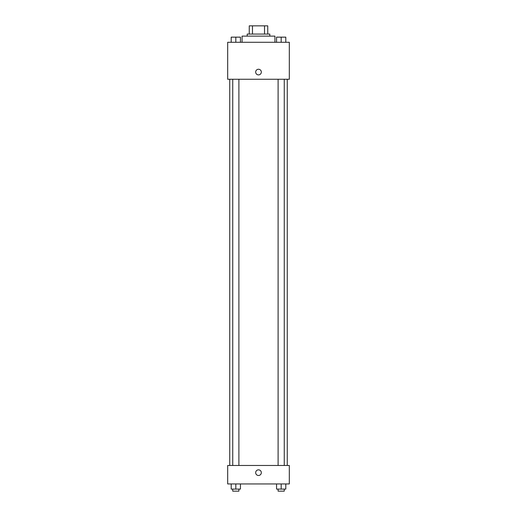 <?xml version="1.0" encoding="UTF-8"?>
<svg xmlns="http://www.w3.org/2000/svg" width="517" height="517" viewBox="0 0 517 517"><rect width="100%" height="100%" fill="white"/><g stroke="black" fill="none" stroke-linecap="round" stroke-linejoin="round"><path stroke-width="0.78" d="M252.47 34.07L252.47 25.85L249.259 25.85L249.259 34.07L249.259 25.85M252.47 25.85L267.741 25.85L267.741 34.07M264.53 34.07L264.53 25.85M247.204 36.119L247.204 34.07L269.796 34.07L269.796 36.119M274.934 42.284L274.934 36.119L242.066 36.119L242.066 42.284M227.687 42.284L289.313 42.284L289.313 79.263L227.687 79.263L227.687 42.284M255.676 72.07A2.824 2.824 0 0 1 259.915 69.627A2.824 2.824 0 0 1 259.915 74.519A2.824 2.824 0 0 1 255.676 72.07M227.687 465.468L289.313 465.468L289.313 483.957L227.687 483.957L227.687 465.468M258.5 475.485A2.824 2.824 0 0 1 256.051 471.252A2.824 2.824 0 0 1 260.949 471.252A2.824 2.824 0 0 1 258.5 475.485M276.556 483.957L276.556 489.095L285.804 489.095L285.804 483.957L285.804 489.095M281.177 489.095L281.177 483.957M284.26 489.095L284.26 491.15L278.101 491.15L278.101 489.095M231.196 483.957L231.196 489.095L240.444 489.095L240.444 483.957L240.444 489.095M235.823 489.095L235.823 483.957M238.899 489.095L238.899 491.15L232.74 491.15L232.74 489.095M276.556 42.284L276.556 37.146L285.804 37.146L285.804 42.284L285.804 37.146M281.177 42.284L281.177 37.146M284.26 37.146L278.101 37.146M231.196 42.284L231.196 37.146L240.444 37.146L240.444 42.284L240.444 37.146M235.823 42.284L235.823 37.146M238.899 37.146L232.74 37.146M287.258 465.468L287.258 79.263M229.742 465.468L229.742 79.263M278.101 79.263L278.101 465.468M284.26 79.263L284.26 465.468M238.899 465.468L238.899 79.263M232.74 465.468L232.74 79.263"/></g></svg>
